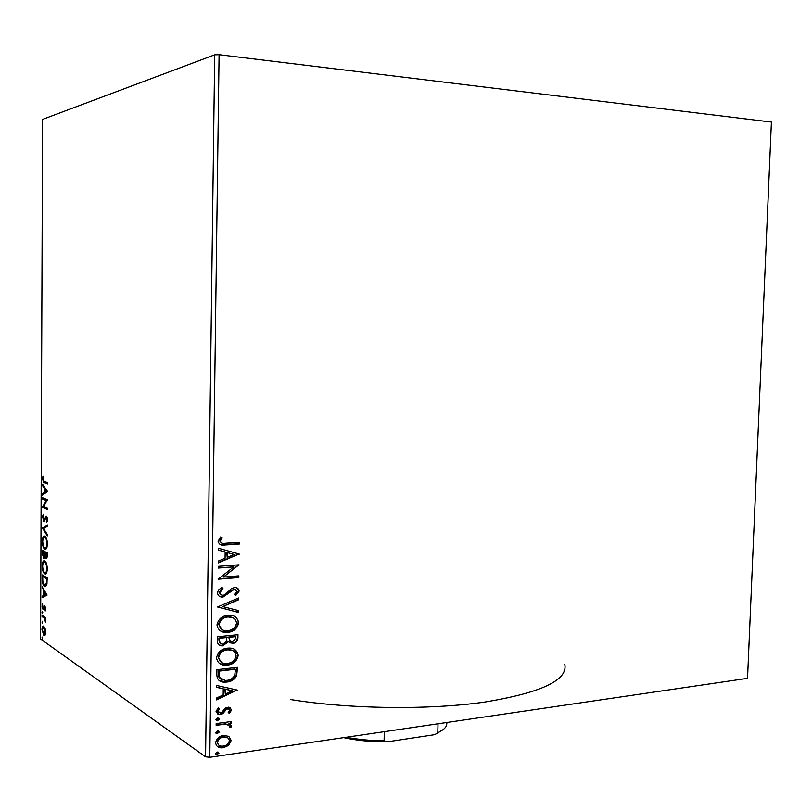 <?xml version="1.0" encoding="UTF-8"?>
<svg xmlns="http://www.w3.org/2000/svg" width="812" height="812" viewBox="0 0 812 812"><rect width="100%" height="100%" fill="white"/><g stroke="black" fill="none" stroke-linecap="round" stroke-linejoin="round"><path stroke-width="1.22" d="M228.791 736.342L231.197 740.524L228.669 745.386L223.31 747.771L220.965 747.842C217.829 747.588 216.053 745.883 215.637 742.726C216.601 738.433 219.22 736.017 223.483 735.459L228.791 736.342M216.165 723.573L231.217 721.543L231.187 723.228L228.984 723.522L231.41 726.111L230.882 727.45L229.299 726.872L229.573 726.08L226.375 724.142L216.134 725.258L216.165 723.573M231.643 709.871L229.461 713.393L228.192 712.581L229.796 710.216L227.807 708.856L226.436 709.434L222.721 713.728L219.311 714.631L216.053 711.596L218.154 707.851L219.544 708.643L217.92 711.16L220.326 712.906L221.767 712.317L225.431 708.013L228.7 707.14L231.643 709.871L231.126 709.556L228.954 713.068M216.824 674.802L216.895 669.667L237.5 667.322L236.637 675.939C234.282 679.756 230.994 681.786 226.781 682.05L224.741 682.171C219.768 682.283 217.129 679.827 216.824 674.802M217.342 636.781L237.977 634.69L237.936 637.796C237.723 641.155 236.008 643.023 232.78 643.388L228.426 641.784L222.6 645.855C219.423 645.956 217.646 644.403 217.281 641.206L217.342 636.781M217.738 606.899L238.515 597.977L238.495 599.824L222.762 606.594L238.332 610.553L238.312 612.4L217.738 606.899M218.266 568.055L218.296 566.34L239.002 564.807L223.432 577.078L238.84 575.87L238.819 577.576L218.113 579.21L233.714 566.898L218.266 568.055M225.574 543.238L239.337 542.335L239.317 544.05L225.35 544.974C221.564 545.897 219.149 544.7 218.093 541.36L220.559 536.976L222.153 537.747L220.235 541.198C221.25 543.238 223.026 543.918 225.574 543.238M209.79 757.291L205.568 756.835L40.6 638.993L42.579 119.394L214.693 54.82L219.088 54.708L209.79 757.291L747.537 678.345L771.4 122.054L747.537 678.345M219.088 54.708L771.4 122.054M239.164 554.007L218.337 562.899L218.367 561.031L225.076 558.26L225.157 551.998L218.509 550.16L218.54 548.283L239.164 554.007M217.403 592.831L218.59 589.888L222.021 587.452L223.056 588.761L219.555 592.912L220.651 594.749L223.138 595.328L225.066 594.607L231.258 588.7L234.404 587.573C237.074 587.33 238.647 588.507 239.144 591.116L235.602 595.683L234.363 594.465L237.043 591.278L234.272 589.289L222.965 597.053C219.859 597.287 218.002 595.876 217.403 592.831M227.898 615.344C233.775 614.684 237.368 617.14 238.677 622.692C237.327 628.62 233.694 631.837 227.756 632.335L227.299 632.365C221.605 632.873 218.164 630.386 216.966 624.915C218.367 619.018 222.011 615.821 227.898 615.344M227.431 648.179L228.334 648.108C233.795 647.743 237.074 650.158 238.2 655.365C236.85 661.293 233.217 664.541 227.289 665.109L225.868 665.201C220.631 665.393 217.514 662.947 216.52 657.862C217.92 651.955 221.554 648.737 227.431 648.179M237.165 690.048L216.479 699.903L216.51 698.056L223.168 694.981L223.259 688.809L216.652 687.348L216.672 685.501L237.165 690.048M217.697 718.031L219.402 719.209L217.21 720.853L215.951 719.665L217.697 718.031M217.514 730.962L219.22 732.13L216.997 733.784L215.769 732.607L217.514 730.962M217.23 752.013L218.935 753.16L216.642 754.825L215.484 753.658L217.23 752.013M45.076 628.336L45.655 632.183L45.046 635.197L43.98 635.654L41.96 629.625C42.143 626.844 42.701 625.676 43.625 626.133L45.076 628.336M42.072 615.323L45.655 617.688L45.645 618.967L45.117 618.612L45.573 622.114L44.487 618.399L42.072 616.582L42.072 615.323M45.746 608.888L45.228 611.02L44.802 607.122L43.066 609.619L42.051 606.27L42.539 603.976L43.056 608.33L44.731 605.813L45.746 608.888M42.214 578.763L42.234 574.926L47.147 577.768L46.944 584.163L44.579 586.518C43.168 585.848 42.376 583.27 42.214 578.763L42.721 578.723M42.325 550.303L47.258 552.891L47.248 555.256C47.197 557.783 46.781 558.849 46 558.453L44.954 556.322L43.686 558.27L42.315 553.611L42.325 550.303M42.417 527.952L47.37 524.938L47.36 526.338L43.594 528.632L47.329 534.509L47.319 535.91L42.417 527.952L47.37 525.466M42.528 498.933L42.539 497.644L47.472 499.705L43.746 506.526L47.441 508.119L47.431 509.418L42.498 507.267L46.193 500.466L42.528 498.933L43.472 498.883L43.483 498.04M44.244 481.364L47.543 482.622L47.543 483.922L43.787 482.46L42.478 478.928L43.056 475.974L42.985 479.1L44.244 481.364M205.568 756.835L214.693 54.82M47.512 491.493L42.549 495.087L42.549 493.686L44.132 492.61L44.152 487.9L42.579 485.566L42.589 484.165L47.512 491.493M42.336 517.345L43.412 514.087L42.833 517.488L43.655 520.198L46.375 516.28L47.522 519.812L46.66 522.664L47.005 519.558L46.386 517.579L43.645 521.477L42.843 517.325M44.822 536.184C46.223 536.793 47.096 539.351 47.421 543.857C47.086 548.12 46.213 549.846 44.792 549.024C43.391 548.364 42.539 545.796 42.234 541.32C42.559 537.158 43.422 535.443 44.822 536.184M44.721 560.97C46.122 561.65 46.994 564.249 47.319 568.755C47.015 572.876 46.172 574.571 44.802 573.83L44.69 573.779C43.29 573.049 42.447 570.44 42.143 565.964C42.468 561.833 43.32 560.168 44.721 560.97M47.076 595.094L42.143 597.581L42.153 596.191L43.716 595.47L43.736 590.821L42.183 586.782L47.076 595.094M42.437 611.537L42.457 613.659L42.437 611.537M42.397 621.251L42.427 623.383L42.397 621.251M42.336 637.065L42.376 639.196L42.336 637.065M290.605 699.548C349.444 709.13 428.31 710.135 484.399 702.126C541.502 692.737 568.288 680.05 564.756 664.064M47.543 483.516L44.741 482.419L43.716 481.12M42.985 478.907L42.478 478.928M43.493 494.437L43.493 493.645L42.549 493.686M43.493 493.645L45.076 492.569L44.132 492.61M45.096 488.631L45.096 487.9M45.076 487.87L44.152 487.9M43.503 485.525L42.579 485.566M45.573 488.611L44.65 488.651L44.64 492.255L47.238 491.087M44.64 492.255L46.304 491.118L44.65 488.651M47.228 491.077L46.304 491.118M47.441 508.951L42.498 507.267M43.442 507.216L42.498 506.972M43.442 506.932L47.147 500.425L46.193 500.466M47.147 500.425L43.472 498.883M45.056 519.954L44.142 519.995M46.101 517.589L46.568 516.554L45.614 516.605M47.299 521.466L46.365 521.517M47.512 519.538L47.005 519.558M47.208 517.538L46.386 517.579M44.355 521.263L43.746 520.228M43.665 528.592L42.417 528.165M45.898 549.034L44.792 549.024M45.736 548.963L44.477 547.521M42.742 541.289L42.234 541.32M43.686 537.717L44.721 536.143M46.122 537.656L44.843 537.463M45.756 547.694L46.944 547.41M44.802 547.745C45.929 548.384 46.629 547.024 46.913 543.654C46.649 540.021 45.949 537.96 44.812 537.473C43.696 536.864 43.006 538.214 42.742 541.533C42.975 545.156 43.665 547.227 44.802 547.745M47.421 543.624L46.913 543.654M45.766 537.412L44.812 537.473M46.588 558.412L46 558.453M46.751 558.25L46.152 557.215M44.264 558.24L43.686 558.27M44.427 558.067L43.797 557.032M42.823 553.581L42.315 553.611M43.269 551.815L43.269 550.8M45.594 553.043L42.823 551.835L43.696 557.002L44.579 555.459L44.65 552.799L42.823 551.835M47.248 553.611L45.157 553.073L46 557.164L46.741 553.906L45.157 553.073M47.248 555.205L46.731 555.246M47.248 553.875L46.741 553.906M45.594 552.739L44.65 552.799M45.218 555.418L44.579 555.459M45.848 573.81L44.69 573.779M45.634 573.708L44.427 572.308M42.65 565.934L42.143 565.964M43.554 562.483L44.569 560.899M45.959 562.401L44.68 562.239M45.665 572.49L46.873 572.186M44.701 572.501L44.792 572.551C45.878 573.11 46.548 571.77 46.802 568.532C46.538 564.888 45.848 562.797 44.721 562.249C43.604 561.589 42.914 562.909 42.64 566.197C42.884 569.831 43.564 571.932 44.701 572.501M47.319 568.491L46.802 568.532M45.665 562.188L44.721 562.249M43.168 576.449L43.178 575.464M45.827 586.599L44.579 586.518M45.523 586.447L44.315 585.046M45.655 585.249L46.761 585.016M47.147 578.428L42.731 576.49L42.833 581.331L44.731 585.32L46.477 583.209L46.639 578.753L42.731 576.49M47.147 578.712L46.639 578.753M47.055 583.158L46.477 583.209M43.087 597.145L43.097 596.12L42.153 596.191M43.097 596.12L44.67 595.389L43.716 595.47M44.68 591.633L44.68 591.024M44.528 590.76L43.736 590.821M42.965 588.111L42.183 588.172M45.025 591.603L44.244 591.664L44.224 595.237L46.7 594.445M44.224 595.237L45.888 594.465L44.244 591.664M46.67 594.404L45.888 594.465M45.624 610.015L44.924 610.066M45.523 607.082L44.833 607.143L45.523 607.082M43.604 609.568L43.066 609.619M43.777 609.315L43.3 608.35M43.32 608.33L44.122 608.3M44.152 608.188L43.391 608.249M44.701 607.102L43.767 607.132M44.711 607.051L45.046 606.067M44.822 605.864L44.264 605.904M42.782 612.258L42.021 612.329M45.645 618.561L45.117 618.612M45.695 621.2L45.188 621.251M45.614 618.571L44.487 618.399M45.442 618.318L42.072 616.582M43.016 616.501L43.016 615.943M42.742 621.962L41.991 622.033M44.802 635.502L43.767 635.532M44.711 635.451L43.858 634.314M43.117 627.453L43.746 626.194M44.69 627.382L44.031 627.382M44.498 634.304L45.442 634.223M43.777 634.263L45.208 631.868L43.645 627.412L42.397 629.919L43.777 634.263M44.711 627.412L43.797 627.503M42.671 637.755L41.93 637.826M238.809 542.375L239.317 544.05M238.789 543.857L220.143 544.619M220.519 537.016L222.153 537.747M221.646 537.564L220.042 539.858L220.559 540.051M220.042 539.858L220.235 541.198M219.727 541.015L221.443 542.984M238.637 553.855L239.164 554.291M238.637 554.088L218.347 562.483M218.509 550.1L225.157 551.998M234.191 554.494L226.761 552.383L227.218 557.377L234.191 554.494L227.279 552.586L227.218 557.377M226.761 552.383L227.279 552.586M238.474 564.847L239.002 565.162M238.474 564.959L223.432 577.078M238.312 575.911L238.819 577.576M238.292 577.362L218.123 578.956M218.276 567.811L233.714 566.898M221.777 587.573L223.056 588.761M222.539 588.527L219.027 592.303L219.534 592.527M219.027 592.303L220.925 594.922M236.739 587.837L239.144 591.116M238.616 590.892L235.257 595.338M235.571 589.36L234.465 589.268M233.947 589.035L231.785 590.517M231.268 590.283L229.187 592.567L229.705 592.79M229.187 592.567L222.965 597.053M222.447 596.82L219.747 596.475M237.987 598.2L238.495 599.824M237.967 599.591L222.762 606.594M237.804 610.421L238.312 612.4M237.784 612.157L217.738 607.072M234.1 616.227L236.992 618.653L238.677 622.692M238.16 622.439C236.81 628.366 233.166 631.574 227.238 632.071L227.756 632.335M227.238 632.071L220.905 631.147M232.821 617.719L227.36 616.795C222.671 617.161 219.737 619.698 218.59 624.398L222.163 629.655M227.786 630.63C232.496 630.234 235.419 627.686 236.576 622.966C235.5 618.48 232.608 616.511 227.878 617.039C223.178 617.414 220.255 619.952 219.098 624.651C220.123 629.219 223.016 631.208 227.786 630.63M218.59 624.398L219.098 624.651M227.36 616.795L227.878 617.039M237.449 634.74L237.408 637.532C237.205 640.891 235.49 642.749 232.262 643.124L232.78 643.388M232.262 643.124L229.491 642.759M223.097 645.814L222.579 645.54L227.908 641.51L228.426 641.784M222.579 645.54L219.331 645.093M218.905 639.947L219.423 640.211C219.321 642.799 220.478 644.109 222.884 644.129L226.852 641.064L226.629 637.217L218.935 637.999L218.905 639.947L220.651 643.571M228.73 637.867L229.248 638.13C229.167 640.546 230.253 641.744 232.496 641.724L235.825 638.354L235.328 636.334L228.74 637.004L230.354 641.206M228.74 637.004L229.248 638.13M235.856 636.598L229.258 637.268M218.935 637.999L219.423 640.211M227.147 637.481L219.443 638.262M234.1 649.194L238.2 655.365M237.672 655.081C236.333 661.009 232.699 664.257 226.781 664.825L227.289 665.109M226.781 664.825L220.032 663.78M232.699 650.645L226.903 649.6C222.214 650.026 219.291 652.594 218.144 657.284L221.361 662.318M227.319 663.414C232.019 662.957 234.952 660.379 236.099 655.67C235.186 651.478 232.547 649.529 228.172 649.813L227.421 649.874C222.721 650.3 219.798 652.868 218.651 657.568C219.423 661.678 221.92 663.648 226.122 663.495L227.319 663.414M218.144 657.284L218.651 657.568M226.903 649.6L227.421 649.874M236.972 667.383L236.119 675.645L236.637 675.939M236.119 675.645C233.765 679.461 230.476 681.491 226.274 681.745L226.781 682.05M226.274 681.745L219.382 680.74M218.925 677.127L225.198 680.456L226.812 680.354C230.273 680.162 232.902 678.467 234.719 675.279L235.358 670.357L234.861 668.966L218.489 670.834L218.925 677.127L221.118 679.4M235.378 669.25L218.996 671.128L219.433 677.421M218.489 670.834L218.996 671.128M236.647 689.926L237.165 690.322M236.637 690.027L216.489 699.355M216.652 687.165L223.259 688.809M232.232 690.789L224.843 688.972L225.289 693.996L232.232 690.789L225.36 689.276L225.289 693.996M224.843 688.972L225.36 689.276M228.882 708.967L227.807 708.856M227.289 708.531L225.919 709.12L226.436 709.434M225.919 709.12L222.204 713.403L222.721 713.728M222.204 713.403L219.869 714.266L220.377 714.59M219.869 714.266L217.139 713.86M219.017 708.338L217.413 710.845L217.92 711.16M217.413 710.845L218.479 712.418M230.141 707.485L231.126 709.556M218.59 718.112L219.402 719.209M218.885 718.884L217.149 720.518L217.657 720.843M217.149 720.518L216.246 720.427M230.689 721.614L231.187 723.228M230.669 722.893L228.984 723.522M229.177 723.502L231.41 726.111M230.892 725.776L230.364 727.126L230.882 727.45M230.364 727.126L229.36 726.75M228.456 724.608L226.375 724.142M225.868 723.807L216.144 724.852M218.438 731.044L219.22 732.13M218.712 731.795L216.966 733.429L217.474 733.774M216.966 733.429L216.043 733.348M228.811 736.362L231.197 740.524M230.689 740.179L228.162 745.03L228.669 745.386M228.162 745.03L222.803 747.426L223.31 747.771M222.803 747.426L217.372 746.472M227.533 737.793L222.935 736.799C219.758 737.174 217.778 738.94 216.987 742.107L218.743 745.122M223.32 746.096C226.507 745.71 228.517 743.934 229.36 740.777C228.964 738.463 227.593 737.235 225.249 737.083L223.452 737.144C220.275 737.519 218.286 739.285 217.494 742.452C217.839 744.766 219.159 745.995 221.473 746.147L223.32 746.096M216.987 742.107L217.494 742.452M222.935 736.799L223.452 737.144M218.174 752.105L218.935 753.16M218.428 752.805L216.682 754.46L217.19 754.815M216.682 754.46L215.728 754.368M443.149 729.592L434.836 734.647L387.101 741.863C371.175 741.904 356.691 740.493 343.649 737.641M434.836 734.647L437.79 732.728C442.357 730.597 445.24 728.293 446.427 725.806L447.026 722.467M438.023 723.786L437.79 732.728M384.299 731.673L384.096 740.808L387.101 741.863M346.338 737.245C357.909 739.488 370.495 740.676 384.096 740.808M45.137 482.602L44.193 482.643M45.685 518.188L44.934 518.229M47.147 579.555L46.629 579.595M44.213 617.303L43.269 617.384M224.833 544.781L225.35 544.974M237.408 637.532L237.936 637.796M236.931 670.357L237.449 670.641M218.458 672.661L218.976 672.945M224.345 710.997L224.863 711.322M220.702 724.243L221.219 724.568M43.787 482.46L44.741 482.419M44.802 573.83L45.746 573.769M44.761 586.619L45.705 586.548M43.98 635.654L44.701 635.593M43.645 627.412L44.589 627.331M234.272 589.289L233.744 589.065M223.138 597.033L222.62 596.8M227.299 632.365L226.781 632.112M232.344 643.419L231.826 643.155M222.6 645.855L222.082 645.581M225.868 665.201L225.35 664.916M228.172 649.813L227.654 649.539M224.741 682.171L224.224 681.867M228.253 708.835L227.736 708.521M219.311 714.631L218.804 714.306M217.21 720.853L216.702 720.528M216.997 733.784L216.489 733.449M220.965 747.842L220.458 747.497M225.249 737.083L224.741 736.738M216.642 754.825L216.134 754.47"/></g></svg>
